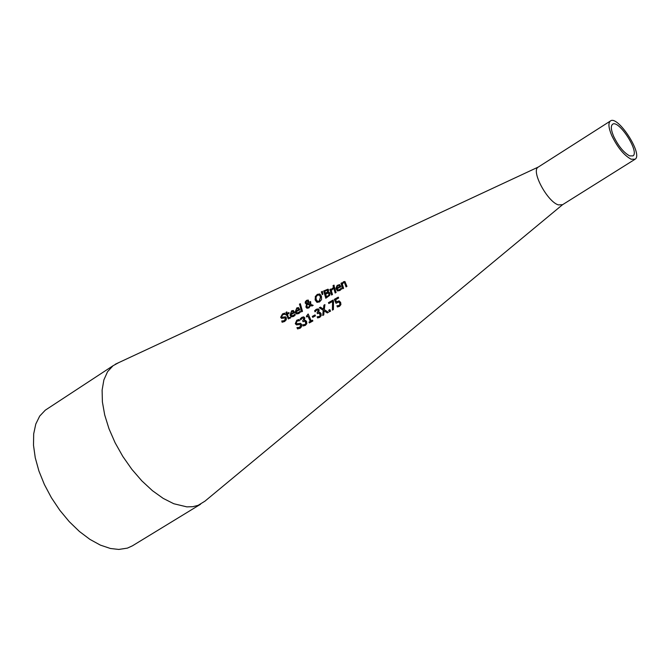 <?xml version="1.0" encoding="UTF-8"?>
<svg xmlns="http://www.w3.org/2000/svg" width="670" height="670" viewBox="0 0 670 670"><rect width="100%" height="100%" fill="white"/><g stroke="black" fill="none" stroke-linecap="round" stroke-linejoin="round"><path stroke-width="1" d="M337.538 306.969L337.01 305.914L339.246 305.486L340.059 304.431L339.816 302.957L338.71 302.019L336.013 303.317L334.305 299.364L338.283 297.145L338.651 298.041L335.611 299.741L336.491 301.776L339.28 300.972M336.122 303.225L334.472 299.415L338.325 297.262M338.811 302.044L339.816 302.957M336.491 301.776L339.028 300.914L340.636 302.363L340.913 304.599L339.514 306.358L337.387 306.969L337.085 305.872M336.909 305.822L339.079 305.445L340.059 304.431M339.891 304.381L339.648 302.907M291.994 315.897L293.485 315.696L295.001 314.13M291.618 316.902L290.16 315.151L291.81 310.847L293.259 310.503M290.713 313.954L293.544 312.362L292.849 311.408L291.793 311.584L290.839 312.614L290.713 313.954L293.711 312.413L292.832 311.399M294.339 314.783L294.942 313.945L295.269 314.967L293.602 316.458L291.291 316.793L289.993 315.101L291.643 310.796L293.385 310.545L294.632 312.58L290.922 314.657L291.827 315.855L294.507 314.833M281.986 321.031L284.423 320.737L285.613 318.618L284.943 317.949L281.484 318.342L280.663 317.287L282.531 313.878L284.758 313.158L285.043 314.305L282.79 314.674L281.618 316.634L282.07 317.237L285.571 316.843L286.383 317.865L286.241 319.799L284.608 321.508L282.078 322.236L281.919 321.014M282.229 322.228L281.852 321.047M281.685 321.005L284.256 320.696L285.445 318.577L285.127 317.999M281.743 318.418L280.831 317.329L282.698 313.928L284.767 313.217M282.263 317.295L285.487 316.818M297.237 313.032L298.653 312.798L300.168 311.232M296.776 314.004L295.319 312.253L296.978 307.949L298.435 307.605M295.88 311.056L298.703 309.465L298.016 308.51L296.952 308.686L296.006 309.716L295.88 311.056L298.879 309.515L297.999 308.502M299.507 311.885L300.11 311.048L300.445 312.069L298.77 313.56L296.45 313.895L295.152 312.212L296.802 307.899L298.519 307.639L299.8 309.682L296.09 311.759L296.986 312.957L299.674 311.935M288.502 318.928L286.735 314.741L285.956 315.034L285.755 314.272L286.526 313.979L286.132 312.421L286.894 312.002M285.755 314.272L286.358 313.937L285.964 312.379L286.861 311.877L287.254 313.434L288.912 312.505L289.122 313.259L287.464 314.188L288.226 316.801L288.82 317.89L290.278 317.119L290.554 317.957L288.284 318.87L286.559 314.699M286.098 314.959L285.923 314.322M287.254 313.434L288.946 312.622M288.938 317.923L290.328 317.27M301.718 311.759L299.574 304.255L300.336 303.828M299.398 304.205L300.302 303.703L302.497 311.324L301.592 311.826L299.574 304.255M310.629 305.503L308.853 307.94L306.868 308.166L305.905 307.011L306.592 304.13L305.185 303.049L305.394 301.626L306.676 300.319L308.292 300.076L308.837 301.935L307.957 303.376L310.177 304.205L309.649 302.044L310.595 301.508L310.88 304.456L313.2 305.319L311.969 306.014L310.629 305.503L311.986 306.006M307.195 308.275L306.073 307.053L306.592 304.13M306.257 304.079L305.361 303.1L305.562 301.668L306.843 300.369L308.217 300.043M309.649 302.044L310.629 301.634M310.177 304.205L309.816 302.086M307.153 304.222L306.827 306.215L307.58 307.136L308.845 306.986L310.068 305.302L307.153 304.222L310.068 305.302M307.815 307.212L309.012 307.028L310.235 305.344M307.966 302.287L307.547 300.872L306.785 300.947L306.115 302.48L307.413 303.284L308.141 302.338L307.714 300.914M307.413 303.284L308.141 302.338M306.986 303.234L307.58 303.326M317.287 302.396L315.302 299.951L315.403 296.676L317.488 294.406L319.682 293.954M315.235 296.626L317.312 294.356L319.866 294.029L321.491 296.341L321.508 299.658L319.523 301.969L316.868 302.262L315.126 299.909L315.403 296.676M317.823 301.383L319.406 301.157L320.662 296.944L319.071 294.934M319.238 301.106L320.495 296.902L319.297 295.034L317.521 295.177L316.114 296.827L316.123 299.348L317.505 301.282L319.238 301.106M323.677 290.964L328.057 289.206L328.635 290.026L328.057 292.187L329.154 292.229L329.95 293.251L329.741 295.336L325.796 298.259L323.677 290.964L328.007 289.189M325.922 298.192L323.845 291.006M328.057 292.187L329.054 292.187M326.474 296.885L328.786 295.219L328.962 293.854L328.032 293.041L325.628 294.163L326.642 296.927L328.953 295.261L329.129 293.896L328.434 293.1M327.111 290.177L324.833 291.241L325.394 293.359L327.689 291.936L327.839 290.772L327.111 290.177M325.394 293.359L327.521 291.885L327.496 290.269M322.337 294.557L321.458 291.986L322.387 291.467M321.29 291.936L322.362 291.333L322.865 294.256L322.211 294.624L321.458 291.986M334.422 286.986L336.097 292.488L335.176 292.999L333.509 287.505L334.422 286.986M333.509 287.505L334.456 287.112M335.302 292.932L333.677 287.547M331.039 289.817L332.789 287.941L333.049 288.887L331.256 290.587L332.488 294.507L331.575 295.018L329.908 289.524L330.821 289.005L331.206 289.867L332.814 288.041M331.7 294.951L330.076 289.566L330.846 289.13M337.772 290.981L336.34 289.256L336.256 287.254L337.353 285.412L339.539 284.591M340.586 288.862L341.197 288.008L341.533 289.03L339.841 290.537L337.429 290.872L336.005 288.385L337.111 285.428L339.59 284.608L340.879 286.643L337.119 288.753L337.99 289.926L339.548 289.733L341.256 288.192M338.25 290.01L340.754 288.904M336.909 288.05L339.774 286.442L339.154 285.512L338.007 285.671L337.035 286.701L336.909 288.05L339.941 286.484L339.079 285.479M333.359 286.559L333.158 285.738L334.054 285.236M332.99 285.688L334.029 285.11L334.255 286.057L333.216 286.634L333.158 285.738M342.085 283.385L343.534 281.71L344.933 281.534L346.951 286.4L346.038 286.919L344.489 282.639L343.526 282.707L342.295 284.155L343.593 288.284L342.68 288.795L341.005 283.301L341.926 282.782L342.253 283.435L343.702 281.752L344.849 281.5M346.164 286.844L344.531 282.606M341.005 283.301L341.951 282.908M342.805 288.728L341.172 283.343M297.011 323.761L300.445 323.325M296.609 324.916L295.437 323.761L296.952 320.243L299.13 319.548M297.262 327.647L299.859 327.396L300.847 325.21L300.026 324.498L296.492 324.883L295.269 323.71L296.785 320.201L299.105 319.498L299.599 320.704L297.195 321.039L296.215 323.057L296.793 323.694L300.554 323.367L301.592 324.447L301.718 326.458L300.185 328.208L297.547 328.911L296.936 327.613L299.683 327.345L300.671 325.168L300.227 324.548M297.689 328.903L297.17 327.622M304.44 320.394L305.587 320.436L306.617 321.533L306.81 323.635L305.394 325.344L303.2 325.955L302.673 324.849L304.9 324.473L305.947 323.476L305.78 322.052L304.666 321.131L303.058 321.684L302.681 320.838L304.079 318.602L303.56 318.041L302.229 318.2L300.704 319.866L300.269 318.786L302.12 317.32L303.87 316.918M300.813 319.749L300.436 318.836M300.269 318.786L301.952 317.279L303.803 316.91M303.627 316.868L304.842 317.907L304.289 320.436L305.47 320.394M302.681 320.838L303.912 318.56L303.56 318.041M303.183 321.617L302.857 320.88M305.78 323.434L305.043 321.231M302.74 324.816L305.068 324.514L305.947 323.476M303.351 325.947L302.84 324.9M311.215 320.88L312.488 320.168L312.882 320.964L309.364 322.923L308.979 322.128L310.285 321.399L307.957 316.24L306.651 316.969L306.366 316.274L308.158 313.97L311.215 320.88L312.547 320.285M306.776 316.902L306.533 316.315L308.208 314.079M309.481 322.856L309.155 322.17L310.461 321.441L307.957 316.24M315.026 314.9L315.444 315.838L312.722 317.354L312.295 316.416L315.026 314.9M312.295 316.416L315.067 315.009M312.84 317.287L312.471 316.466M317.547 313.594L317.22 312.856L318.451 310.578L317.932 310.017L316.583 310.168L315.059 311.843L314.615 310.763L316.466 309.297L318.242 308.887M317.731 317.94L317.22 316.885L319.464 316.5L320.344 315.461L320.168 314.029L319.23 313.15M318.811 312.362L319.875 312.371M315.16 311.726L314.783 310.813M314.615 310.763L316.299 309.247L318.351 308.929L319.213 309.875L318.66 312.404L319.984 312.413L321.014 313.51L321.215 315.62L319.799 317.329L317.588 317.94L317.22 316.885M317.119 316.801L319.288 316.458L320.344 315.461M320.176 315.411L319.263 313.166L317.429 313.661L317.22 312.856M317.052 312.815L318.284 310.528L317.932 310.017M324.071 310.813L323.769 314.908L322.731 315.486L323.191 310.319L319.33 307.748L320.428 307.136L323.409 309.155L323.903 305.193L324.933 304.616L324.288 309.641L328.426 312.321L327.32 312.932L324.071 310.813L327.379 312.898M322.915 315.386L323.359 310.361L319.498 307.79L320.545 307.212M323.903 305.193L324.908 304.766M323.409 309.155L324.071 305.235M329.506 311.717L328.819 310.336L329.866 309.749M328.652 310.285L329.816 309.641L330.545 311.131L329.389 311.784L328.819 310.336M333.049 300.076L333.518 301.215L333.425 309.532L332.395 310.109L332.563 301.441L328.828 303.535L328.459 302.639L333.049 300.076M328.459 302.639L333.091 300.185M328.945 303.468L328.627 302.681M332.563 301.441L332.563 310.017M118.665 362.654L113.029 365.736L107.56 371.699L103.875 379.907L102.116 390.099L102.393 401.925L104.704 414.965L108.992 428.75L115.106 442.753L122.819 456.446L131.848 469.318L141.847 480.876L152.442 490.691L163.212 498.396L173.764 503.731L186.855 506.872L192.751 506.696L198.077 505.364L204.911 501.194L562.499 204.744M538.471 166.939L538.018 167.232C530.992 171.219 547.373 201.662 558.328 204.886L562.54 204.719L634.741 159.452M629.666 155.901C623.728 152.651 618.385 146.102 613.628 136.261C611.057 130.106 610.655 126.153 612.422 124.402C618.234 118.732 639.8 151.705 633.008 155.884L629.666 155.901M611.693 135.441C617.464 147.367 623.938 155.298 631.123 159.217L635.152 159.2C643.368 154.133 617.279 114.26 610.244 121.119C608.109 123.23 608.594 128.004 611.693 135.441M200.573 504.234L132.409 545.832L127.409 548.119L118.783 549.442L110.424 548.487L100.366 545.112L89.914 539.375L79.42 531.478L69.27 521.67L59.823 510.289L51.422 497.751L44.379 484.502L38.927 471.018L35.259 457.786L33.5 445.265L33.684 433.892L35.786 424.06L39.706 416.07L45.292 410.174L47.855 408.491M538.261 167.065L115.307 364.22M610.244 121.119L538.018 167.232M45.292 410.174L113.029 365.736"/></g></svg>
